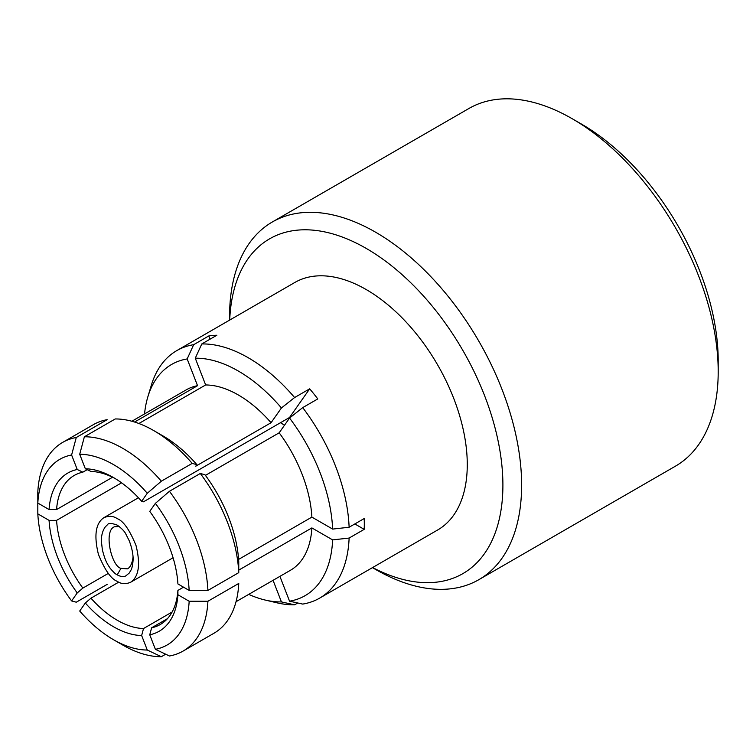 <?xml version="1.0" encoding="UTF-8"?>
<svg xmlns="http://www.w3.org/2000/svg" width="756" height="756" viewBox="0 0 756 756"><rect width="100%" height="100%" fill="white"/><g stroke="black" fill="none" stroke-linecap="round" stroke-linejoin="round"><path stroke-width="1.13" d="M284.511 425.203L280.467 422.727M297.751 602.995L294.604 604.809A142.884 82.498 60 0 1 276.857 602.797L265.129 600.037A133.491 77.074 60 0 1 248.715 594.377M294.604 604.809L281.44 601.918A133.491 77.074 60 0 1 265.129 600.037M281.44 601.918L273.058 580.324M165.677 654.205L161.33 656.718A120.469 69.552 60 0 1 122.85 645.104L113.494 639.699A107.229 61.907 -120 0 0 147.278 650.037L161.33 656.718M107.135 584.388L76.271 602.201L71.603 600.935A107.229 61.907 -120 0 1 37.819 513.863L49.074 520.364L56.577 520.364A86.052 49.679 -120 0 0 82.848 588.102L77.235 592.931L71.603 600.935M85.333 603.014L90.956 598.185A86.052 49.679 -120 0 0 117.237 620.241A86.052 49.679 -120 0 0 143.517 628.529L141.646 635.531A91.344 52.74 60 0 1 85.333 603.014L79.711 611.028A107.229 61.907 -120 0 0 113.494 639.699M141.646 635.531L147.278 650.037M77.235 592.931A91.344 52.74 60 0 1 49.074 520.364M37.8 503.042L37.819 513.863M144.538 413.929A133.491 77.074 60 0 1 147.836 396.881L151.304 385.352A142.884 82.498 60 0 1 176.753 350.633A142.884 82.498 60 0 1 193.678 344.679L208.75 335.976A142.884 82.498 60 0 1 216.859 335.248L201.786 343.952A142.884 82.498 60 0 1 248.195 357.711A142.884 82.498 60 0 1 294.604 397.543L309.676 388.839A142.884 82.498 60 0 1 317.785 398.932L302.712 407.626A142.884 82.498 60 0 1 349.121 527.244L364.194 518.54A142.884 82.498 60 0 1 364.194 529.351L349.121 538.055A142.884 82.498 60 0 1 319.637 598.128A142.884 82.498 60 0 1 302.712 604.082L289.548 601.19A133.491 77.074 60 0 0 332.631 539.897L311.878 527.915A104.177 60.149 60 0 1 290.446 570.279L236.042 601.691M201.786 343.952L195.275 358.202A133.491 77.074 60 0 1 281.44 407.956L294.604 397.543M302.712 407.626L289.548 418.04A133.491 77.074 60 0 1 332.631 529.087L349.121 527.244M195.275 358.202L205.651 384.955A104.177 60.149 60 0 1 271.064 422.717L281.44 407.956M289.548 418.04L279.172 432.81A104.177 60.149 60 0 1 311.878 517.104L332.631 529.087M205.651 384.955L138.877 423.511M153.714 430.57A120.469 69.552 -120 0 0 115.233 418.956L84.379 436.779A120.469 69.552 60 0 1 161.33 481.203L192.185 463.381A120.469 69.552 -120 0 0 153.714 430.57L163.069 435.976A107.229 61.907 60 0 1 196.862 464.647L195.776 466.187L271.064 422.717M279.172 432.81L205.443 475.373M238.603 559.402L311.878 517.104M200.293 473.473L204.961 474.74A107.229 61.907 60 0 1 238.754 561.812L238.764 572.632A120.469 69.552 -120 0 0 200.293 473.473L169.439 491.287A120.469 69.552 60 0 1 207.909 590.445L238.764 572.632M161.33 481.203L147.278 493.271A107.229 61.907 -120 0 0 79.711 454.261L84.379 436.779M115.394 478.699A86.052 49.679 -120 0 0 90.956 471.451L85.333 468.767L79.711 454.261M85.333 468.767A91.344 52.74 60 0 1 113.494 477.565A91.344 52.74 60 0 1 141.646 501.285L143.517 501.795L289.548 417.482A86.052 49.679 -120 0 1 289.831 417.813M147.278 493.271L141.646 501.285M207.909 590.445L189.17 590.436A107.229 61.907 -120 0 0 155.386 503.364L169.439 491.287M189.17 590.436L177.915 583.934A91.344 52.74 60 0 0 149.754 511.368L155.386 503.364M196.862 464.647L192.185 463.381M349.121 538.055L332.631 539.897M279.918 576.365L289.548 601.19M311.878 527.915L238.764 570.118M183.084 651.077L213.948 633.254A120.469 69.552 -120 0 0 238.764 583.443L207.909 601.256A120.469 69.552 60 0 1 183.084 651.077A120.469 69.552 60 0 1 169.439 655.991L155.386 649.309L149.754 634.804L151.625 627.801A86.052 49.679 -120 0 0 160.263 624.503A86.052 49.679 -120 0 0 177.906 590.417L177.915 594.745A91.344 52.74 60 0 1 149.754 634.804M155.386 649.309A107.229 61.907 -120 0 0 189.17 601.247L207.909 601.256M177.915 594.745L189.17 601.247M372.604 567.548A193.281 111.586 -120 0 0 502.863 481.44A193.281 111.586 -120 0 0 366.235 248.422A193.281 111.586 -120 0 0 229.711 320.062M176.753 350.633L294.793 282.489A142.884 82.498 60 0 1 366.235 289.567A142.884 82.498 60 0 1 459.582 415.479A142.884 82.498 60 0 1 437.677 529.975L319.637 598.128M147.836 396.881A133.491 77.074 60 0 1 187.167 358.93L193.678 344.679M131.865 421.243L186.269 389.841A104.177 60.149 60 0 1 197.543 385.683L187.167 358.93M134.577 422.037L197.543 385.683M76.271 437.497L71.603 454.989A107.229 61.907 -120 0 0 37.819 503.052L37.8 492.232A120.469 69.552 60 0 1 62.625 442.421A120.469 69.552 60 0 1 76.271 437.497L107.135 419.684A120.469 69.552 -120 0 0 93.479 424.598L62.625 442.421M56.577 509.553L49.074 509.553A91.344 52.74 60 0 1 77.235 469.495L82.848 472.169A86.052 49.679 -120 0 0 74.211 475.467A86.052 49.679 -120 0 0 56.577 509.553L112.559 477.234M71.603 454.989L77.235 469.495M49.074 509.553L37.819 503.052M118.758 582.129L90.956 598.185M82.848 588.102L108.335 573.388M121.593 482.829L56.577 520.364M87.205 469.656L82.848 472.169M177.906 590.417L183.519 587.176M167.435 618.673L151.625 627.801M143.517 628.529L172.113 612.02M354.838 523.946L364.194 529.351M309.676 388.839L289.548 417.482M208.75 335.976L210.007 339.208M117.237 574.843C115.904 574.465 113.57 572.301 110.253 568.37C107.286 563.9 105.292 561.264 102.362 549.773L101.323 540.767C101.408 535.078 102.721 530.457 105.282 526.885L107.465 524.73C108.41 522.944 111.671 523.076 117.237 525.127C121.584 528.312 124.4 531.184 125.685 533.745L129.21 540.729C131.799 547.467 133.113 553.675 133.15 559.374C132.461 569.23 130.949 570.043 129.21 573.076L125.704 575.968C123.285 577.026 120.459 576.658 117.237 574.843L120.979 568.361L127.547 568.852C130.457 567.123 132.3 563.144 133.065 556.936M117.237 581.336C121.121 584.038 125.581 584.35 130.618 582.271C138.839 576.705 140.654 564.505 136.071 545.681C129.72 530.003 123.436 520.988 117.237 518.644C113.353 515.932 108.892 515.62 103.856 517.699C95.634 523.265 93.82 535.465 98.403 554.299C104.753 569.967 111.037 578.983 117.237 581.336M119.212 526.469L114.421 526.8C103.402 530.721 111.397 566.282 120.979 568.361M478.85 579.672L675.429 466.178A206.511 119.231 -120 0 0 718.2 371.64A206.511 119.231 -120 0 0 572.179 118.711A206.511 119.231 -120 0 0 572.169 118.711A206.511 119.231 -120 0 0 468.918 108.486L272.34 221.981A206.511 119.231 60 0 1 375.59 232.205A206.511 119.231 60 0 1 510.508 414.193A206.511 119.231 60 0 1 478.85 579.672A206.511 119.231 60 0 1 375.59 569.448L372.453 567.633M229.569 320.147L229.569 316.518A206.511 119.231 60 0 1 272.34 221.981M572.179 118.711L581.534 124.116A193.281 111.586 60 0 1 718.2 360.829L718.2 371.64M130.618 582.271L173.077 557.758M103.856 517.699L138.433 497.741"/></g></svg>
